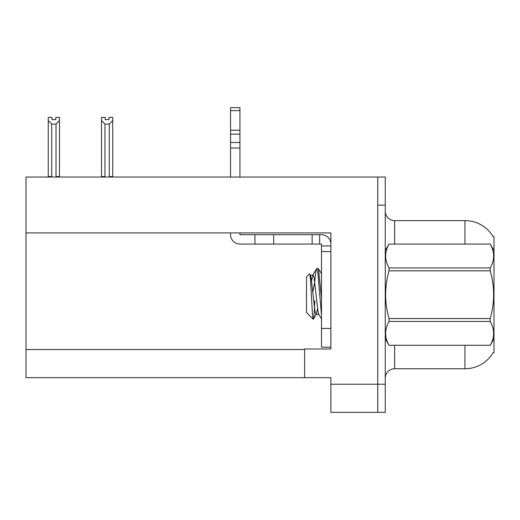 <?xml version="1.0" encoding="UTF-8"?>
<svg xmlns="http://www.w3.org/2000/svg" width="520" height="520" viewBox="0 0 520 520"><rect width="100%" height="100%" fill="white"/><g stroke="black" fill="none" stroke-linecap="round" stroke-linejoin="round"><path stroke-width="0.78" d="M26 232.908L330.876 232.908L330.876 328.439L321.497 328.439L321.497 347.185L330.876 347.185L330.876 328.439L330.876 348.966L304.623 348.966L304.623 377.656L26 377.656L26 177.034L377.748 177.034L377.748 412.341L330.876 412.341L330.876 384.222L377.748 384.222L377.748 412.347M304.623 377.656L330.876 377.656L330.876 384.222M493.149 236.678A32.812 32.812 0 0 0 464.938 220.623A32.812 32.812 0 0 1 493.149 236.678L494 236.561L494 352.813L493.246 352.534A32.812 32.812 0 0 1 464.938 368.751A32.812 32.812 0 0 0 493.077 352.813M385.249 378.125A9.373 9.373 0 0 1 394.628 368.751L464.938 368.751L464.938 345.312M377.748 177.034L385.249 177.034L385.249 205.153L377.748 205.153L377.748 384.222L385.249 384.222L385.249 412.347M464.938 244.062L464.938 220.623A32.812 32.812 0 0 1 493.077 236.561A32.812 32.812 0 0 0 464.938 220.623L394.628 220.623A9.373 9.373 0 0 1 385.249 211.25A9.373 9.373 0 0 0 394.628 220.623L394.628 244.062M385.249 205.153L385.249 384.222M385.249 412.341L377.748 412.341M105.248 117.409L105.248 119.633L108.992 119.633L105.248 119.633M112.742 117.409L112.742 120.523L109.272 124.098L104.969 124.098L104.969 176.56L104.507 177.034M109.733 177.034L109.272 176.56L112.742 176.56L112.742 177.034L112.742 120.523M109.272 176.56L109.272 124.098M105.248 117.403L101.498 117.403L101.498 177.034M104.969 124.098L101.498 120.523M108.992 119.633L108.992 117.403L112.742 117.403M104.969 176.56L101.498 176.56M55.744 117.409L59.495 117.409L59.495 120.523L56.023 124.098L51.714 124.098L51.714 176.56L48.243 176.56L48.243 120.523L51.714 124.098M55.744 119.633L51.993 119.633L55.744 119.633L55.744 117.403M48.243 120.523L48.243 117.409L51.993 117.409L51.993 119.633M51.714 176.56L51.252 177.034M59.495 120.523L59.495 176.56L56.023 176.56L56.023 124.098M56.485 177.034L56.023 176.56M59.495 176.56L59.495 177.034M230.561 232.908L230.561 234.689A9.373 9.373 0 0 0 239.935 244.062L254.936 244.062L254.936 234.689L321.497 234.689A9.373 9.373 0 0 1 330.876 244.069M330.876 245.941L321.497 245.941L321.497 244.062L319.625 244.062L319.625 234.689M330.876 251.563L321.497 251.563L321.497 245.941M321.497 328.439L321.497 251.563M321.497 347.185L330.876 347.185M254.936 244.062L312.124 244.062L312.124 234.689M319.625 244.062L312.124 244.062M239.935 232.908L239.935 234.689L254.936 234.689M230.561 177.034L230.561 148.012L239.935 148.012L239.935 177.034M239.935 110.65L230.561 110.65L230.561 107.659L239.935 107.659L239.935 148.012M230.561 148.012L230.561 142.513L239.935 142.513M239.935 134.16L230.561 134.16L230.561 110.65M230.561 134.16L230.561 142.513M239.935 130.215L230.561 130.215M494 250.627L490.21 244.062L389.038 244.088L490.21 244.062C494.748 252.077 494.748 260.033 490.21 267.95L490.21 270.822L389.038 270.822C384.501 286.695 384.501 302.601 389.038 318.552L389.038 321.425C384.501 329.342 384.501 337.298 389.038 345.287L490.21 345.287C494.748 337.363 494.748 329.407 490.21 321.425L389.038 321.425M389.038 318.552L490.21 318.552C494.754 302.601 494.754 286.695 490.21 270.822M490.21 318.552L490.21 321.425M494 338.748L490.21 345.312M385.249 338.748L389.038 345.312M385.249 250.627L389.038 244.088C384.501 252.011 384.501 259.968 389.038 267.95L389.038 270.822M321.497 315.302L317.779 272.006L316.791 268.495L318.507 268.717L321.497 298.266M314.847 280.995C315.497 272.942 316.147 268.775 316.791 268.495L312.735 275.223L311.578 280.852M319.02 314.438L316.043 314.438L315.055 311.792L311.084 277.583L310.427 275.223L309.471 273.858L306.501 276.829L306.501 312.546L313.242 319.293L316.381 314.151L317.531 308.522M309.471 273.858C310.843 271.726 312.078 320.099 313.242 319.293C313.794 319.007 314.334 312.786 314.86 300.632M314.704 281.964L312.845 292.233M389.038 345.287L490.21 345.287M389.038 267.95L490.21 267.95M310.427 275.223L312.735 275.223M321.497 318.968L318.689 314.151L318.032 311.792L314.061 277.583L313.066 274.937M26 349.531L304.623 349.531M394.628 345.312L394.628 368.751M385.437 250.308A9.373 1.625 -0 0 1 385.249 249.983M273.689 244.062L273.689 234.689M321.497 273.793L318.526 268.704"/></g></svg>
